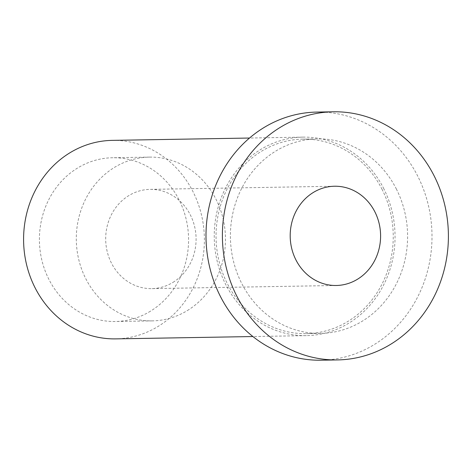 <?xml version="1.0" encoding="UTF-8"?>
<svg xmlns="http://www.w3.org/2000/svg" width="472" height="472" viewBox="0 0 472 472"><rect width="100%" height="100%" fill="white"/><g stroke="black" fill="none" stroke-linecap="round" stroke-linejoin="round"><path stroke-width="0.35" stroke-dasharray="2.36 1.77" d="M172.988 282.368A49.631 45.2 89 0 0 194.517 226.159A49.631 45.2 89 0 0 150.049 189.372A49.631 45.2 89 0 0 105.693 239.764A49.631 45.2 89 0 0 151.73 288.622A49.631 45.2 89 0 0 172.988 282.368M396.279 188.847A97.279 88.594 -91 0 1 320.647 333.409A97.279 88.594 -91 0 1 230.419 237.646A97.279 88.594 -91 0 1 317.343 138.874A97.279 88.594 -91 0 1 396.279 188.847M381.931 189.095A97.279 88.594 -91 0 1 306.298 333.651A97.279 88.594 -91 0 1 216.064 237.888A97.279 88.594 -91 0 1 302.994 139.116A97.279 88.594 -91 0 1 381.931 189.095M316.889 112.076A124.083 113.003 -91 0 1 417.572 175.82A124.083 113.003 -91 0 1 321.107 360.207M150.45 311.19A81.898 74.582 -91 0 1 115.38 321.509A81.898 74.582 -91 0 1 39.418 240.891A81.898 74.582 -91 0 1 112.596 157.742A81.898 74.582 -91 0 1 185.974 218.447A81.898 74.582 -91 0 1 150.45 311.19M112.301 140.373A99.267 90.4 -91 0 1 192.847 191.367A99.267 90.4 -91 0 1 115.675 338.878M383.506 188.127A99.267 90.4 -91 0 1 306.334 335.633A99.267 90.4 -91 0 1 214.258 237.917A99.267 90.4 -91 0 1 302.959 137.128A99.267 90.4 -91 0 1 383.506 188.127M187.355 310.564A81.898 74.582 89 0 0 222.873 217.816A81.898 74.582 89 0 0 149.5 157.111A81.898 74.582 89 0 0 76.316 240.266A81.898 74.582 89 0 0 152.279 320.877A81.898 74.582 89 0 0 187.355 310.564M334.554 186.233L150.049 189.372M336.241 285.489L151.73 288.622M317.343 138.874L302.994 139.116M320.647 333.409L306.298 333.651M302.959 137.128L249.517 138.036M306.334 335.633L252.892 336.542M149.5 157.111L112.596 157.742M152.279 320.877L115.38 321.509"/><path stroke-width="0.71" d="M295.968 259.989A49.631 45.2 -91 0 1 334.554 186.233A49.631 45.2 -91 0 1 379.022 223.026A49.631 45.2 -91 0 1 357.499 279.235A49.631 45.2 -91 0 1 336.241 285.489A49.631 45.2 -91 0 1 295.968 259.989M337.504 359.924L321.107 360.207A124.083 113.003 -91 0 1 206.01 238.059A124.083 113.003 -91 0 1 316.889 112.076L333.291 111.793A124.083 113.003 -91 0 1 433.974 175.543A124.083 113.003 -91 0 1 337.504 359.924A124.083 113.003 -91 0 1 222.412 237.782A124.083 113.003 -91 0 1 333.291 111.793M252.892 336.542L115.675 338.878A99.267 90.4 -91 0 1 23.6 241.157A99.267 90.4 -91 0 1 112.301 140.373L249.517 138.036"/></g></svg>
